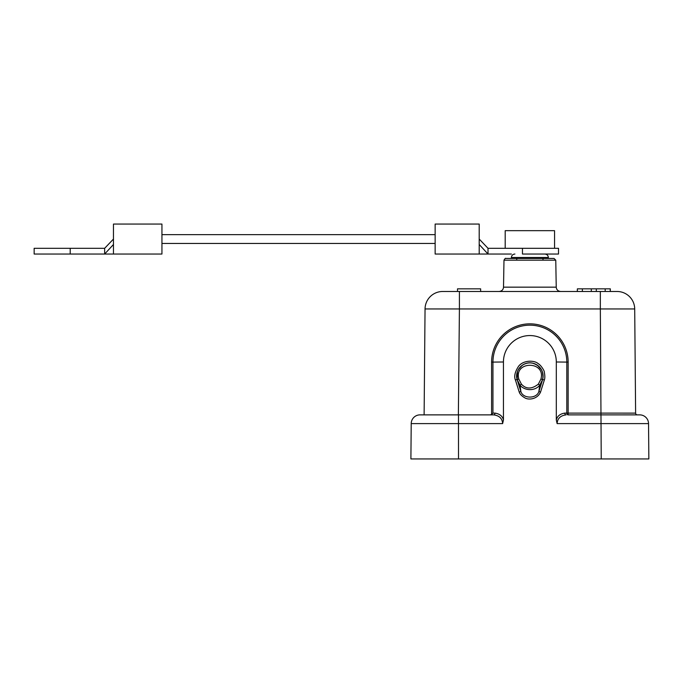 <?xml version="1.0" encoding="UTF-8"?>
<svg xmlns="http://www.w3.org/2000/svg" width="683" height="683" viewBox="0 0 683 683"><rect width="100%" height="100%" fill="white"/><g stroke="black" fill="none" stroke-linecap="round" stroke-linejoin="round"><path stroke-width="1.02" d="M610.235 288.841L596.31 288.841L596.31 291.487L610.235 291.487L610.235 288.841L610.337 291.487L617.082 291.487L600.34 291.487L600.34 308.955L634.703 308.955A17.63 17.63 0 0 0 617.082 291.487A17.63 17.63 0 0 1 634.703 308.955L635.617 413.121L566.805 413.113A1.759 1.34 -90 0 0 568.145 414.871L639.732 414.871A8.811 8.811 0 0 1 648.543 423.605L648.85 458.933L410.901 458.933L411.209 423.605A8.811 8.811 0 0 1 420.019 414.871L458.489 414.871L420.019 414.871A8.811 8.811 0 0 0 411.209 423.605A8.811 8.811 0 0 1 420.019 414.871A8.811 8.811 0 0 0 411.209 423.605L410.901 458.933M458.515 458.933L458.489 414.871L493.647 414.871L490.112 414.871L491.606 414.453L492.947 413.113L494.987 413.113C499.76 413.881 502.577 416.195 503.439 420.045L503.439 361.99L492.947 362.101L492.947 413.113M453.657 414.871L448.68 414.871M564.764 413.113L566.805 413.113L566.805 362.101L556.312 361.99L556.312 420.045C557.243 416.135 560.06 413.821 564.764 413.113A1.759 1.34 90 0 0 566.105 414.871C560.427 415.597 557.439 418.508 557.123 423.605L648.543 423.605L648.85 458.933L648.543 423.605A8.811 8.811 0 0 0 639.732 414.871L637.376 414.871A1.759 1.759 0 0 1 635.617 413.121L623.28 413.13M494.987 413.113A1.759 1.34 -90 0 1 493.647 414.871C499.341 415.614 502.329 418.525 502.628 423.605L503.439 420.045M556.312 361.99A26.441 26.441 -0 0 0 529.88 335.558A26.441 26.441 -0 0 0 503.439 361.99M557.123 423.605L556.312 420.045M540.526 392.136L538.896 391.461C536.787 399 522.888 398.906 520.864 391.461L519.234 392.136C519.942 394.245 521.932 396.217 525.193 398.052C528.779 400.067 537.308 399.342 540.526 392.136L544.351 379.987L542.644 379.509L542.865 378.51M519.234 392.136L515.409 379.987C513.898 376.393 514.956 371.817 518.585 366.259C523.596 359.745 534.721 360.351 538.025 363.535C541.38 365.311 544.761 371.706 544.266 371.936C545 375.59 545.025 378.271 544.351 379.987M424.117 414.871L425.048 308.955A17.63 17.63 0 0 1 442.669 291.487L459.411 291.487L442.669 291.487A17.63 17.63 0 0 0 425.048 308.955L459.411 308.955L459.411 291.487L600.34 291.487M491.606 414.453L491.606 362.11A38.265 38.265 180 0 1 529.88 323.844A38.265 38.265 180 0 1 568.145 362.11L568.145 414.871L634.695 414.871M610.337 288.841L610.235 291.487M549.926 258.439L548.381 258.439L548.364 257.5L511.388 257.5L511.371 258.439L507.998 258.439L554.007 258.439L555.766 260.172L556.235 287.159L503.516 287.159C503.286 289.72 501.817 291.163 499.111 291.487M513.957 258.439L513.283 258.439M511.371 258.439L510.397 258.439M511.371 254.033L488.012 254.033L488.012 248.305L558.515 248.305L558.515 254.033L522.461 254.033L522.461 248.305L505.198 248.305L505.198 230.675L554.553 230.675L554.553 248.305M435.139 224.067L435.139 254.033L435.139 224.067L479.201 224.067L479.201 239.05L488.012 248.305M479.201 239.05L479.201 244.497L488.012 254.033L479.201 254.033L479.201 244.497M113.463 224.067L161.939 224.067L161.939 254.033L34.15 254.033L34.15 248.305L104.653 248.305L113.463 239.05L113.463 224.067L113.463 239.05L104.653 248.305L113.463 239.05L113.463 254.033M81.303 248.305L70.204 248.305L70.204 254.033L81.303 254.033M104.653 248.305L104.653 254.033L113.463 244.497M596.31 288.841L582.368 288.841L582.368 291.487M577.383 291.487L577.383 288.841L582.368 288.841M577.289 291.487L577.383 288.841M591.307 291.487L591.307 288.841M605.189 291.487L605.189 288.841M480.644 291.487L480.644 288.841L457.508 288.841L457.508 291.487M541.448 369.742L537.461 365.26A13.216 13.216 0 0 1 542.644 379.509L538.896 391.461L539.681 385.272C534.909 391.197 524.903 390.975 520.07 385.272L520.864 391.461L517.108 379.509A13.216 13.216 0 0 1 522.29 365.26L518.559 369.307M538.349 384.136L540.945 379.056L542.644 379.509L539.681 385.272L538.349 384.136C531.741 389.293 526.098 389.293 521.402 384.136L520.07 385.272L517.108 379.509L515.409 379.987M517.432 371.62L517.108 379.509A13.216 13.216 0 0 1 537.461 365.26C532.407 362.092 527.353 362.092 522.299 365.26M543.028 377.332L542.515 372.286M458.37 414.871L459.411 308.955L600.34 308.955L601.236 458.933M438.742 414.871L441.03 414.871L438.742 414.871M621.052 414.871L618.55 414.871M614.051 414.871L611.498 414.871M411.209 423.605L502.628 423.605M491.606 362.11L492.947 362.101A36.925 36.925 180 0 1 529.88 325.176A36.925 36.925 180 0 1 566.805 362.101L568.145 362.11M508.263 258.439L505.744 258.439C505.557 257.986 504.976 258.567 503.986 260.172L555.766 260.172M551.488 258.439L505.744 258.439M540.945 379.056C545.982 360.692 513.77 360.692 518.807 379.056L517.108 379.509M518.807 379.056L521.402 384.136M568.145 414.871L601.271 414.871M556.235 287.159C556.466 289.72 557.934 291.163 560.641 291.487M552.684 258.439L553.606 258.439M511.388 257.5C511.618 255.391 512.796 254.23 514.914 254.033M548.364 257.5C548.133 255.391 546.955 254.23 544.838 254.033M516.766 260.172L516.732 258.439M435.139 254.033L479.201 254.033M161.939 243.455L435.139 243.455M161.939 234.645L435.139 234.645M542.985 260.172L543.019 258.439M503.986 260.172L503.516 287.159M542.644 379.509C543.933 371.287 540.629 365.857 532.757 363.211C523.537 360.718 514.273 370.408 517.108 379.517"/></g></svg>
